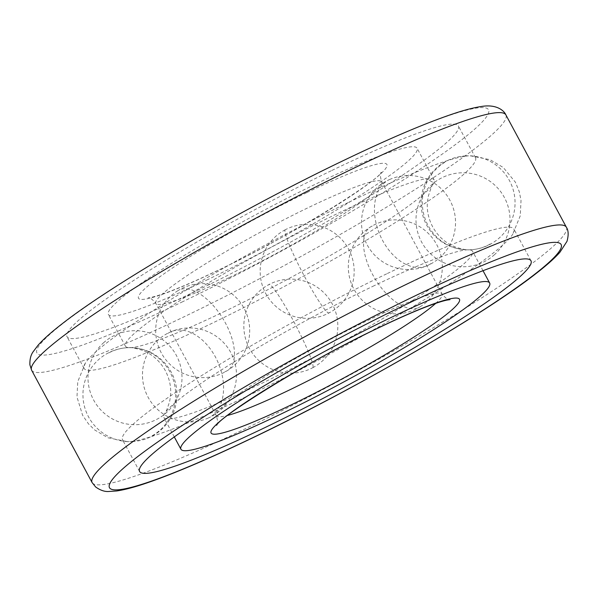 <?xml version="1.0" encoding="UTF-8"?>
<svg xmlns="http://www.w3.org/2000/svg" width="598" height="598" viewBox="0 0 598 598"><rect width="100%" height="100%" fill="white"/><g stroke="black" fill="none" stroke-linecap="round" stroke-linejoin="round"><path stroke-width="0.45" stroke-dasharray="2.99 2.24" d="M225.229 311.11A175.311 17.955 -28.3 0 1 129.445 347.67A175.311 17.955 -28.3 0 1 125.438 346.182A175.311 17.955 -28.3 0 1 334.364 215.033A175.311 17.955 -28.3 0 1 434.155 179.961A175.311 17.955 -28.3 0 1 433.191 184.117A175.311 17.955 -28.3 0 1 225.229 311.11M208.149 279.386A175.311 17.955 -28.3 0 1 108.358 314.458A175.311 17.955 -28.3 0 1 317.284 183.309A175.311 17.955 -28.3 0 1 417.075 148.229A175.311 17.955 -28.3 0 1 208.149 279.386M372.778 286.367A175.311 17.955 -28.3 0 1 468.563 249.807A175.311 17.955 -28.3 0 1 472.562 251.295A175.311 17.955 -28.3 0 1 263.636 382.443A175.311 17.955 -28.3 0 1 163.852 417.516A175.311 17.955 -28.3 0 1 164.816 413.353A175.311 17.955 -28.3 0 1 372.778 286.367M387.384 273.503A222.247 22.761 -28.3 0 1 513.891 229.041A222.247 22.761 -28.3 0 1 512.673 234.319A222.247 22.761 -28.3 0 1 249.03 395.308A222.247 22.761 -28.3 0 1 127.598 441.653A222.247 22.761 -28.3 0 1 122.523 439.769A222.247 22.761 -28.3 0 1 387.384 273.503M348.978 202.169A222.247 22.761 -28.3 0 1 470.402 155.816A222.247 22.761 -28.3 0 1 475.485 157.708A222.247 22.761 -28.3 0 1 210.623 323.974A222.247 22.761 -28.3 0 1 84.116 368.435A222.247 22.761 -28.3 0 1 85.335 363.158A222.247 22.761 -28.3 0 1 348.978 202.169M331.89 170.445A222.247 22.761 -28.3 0 1 458.397 125.976A222.247 22.761 -28.3 0 1 193.535 292.243A222.247 22.761 -28.3 0 1 67.028 336.711A222.247 22.761 -28.3 0 1 331.89 170.445M228.847 277.719A128.249 13.134 -28.3 0 1 155.846 303.373A128.249 13.134 -28.3 0 1 308.68 207.439A128.249 13.134 -28.3 0 1 381.681 181.777A128.249 13.134 -28.3 0 1 228.847 277.719M306.625 192.691A141.068 14.449 151.7 0 0 146.323 287.384A141.068 14.449 151.7 0 0 218.808 269.997A141.068 14.449 151.7 0 0 379.102 175.304A141.068 14.449 151.7 0 0 306.625 192.691M435.718 303.365A128.249 13.134 151.7 0 0 442.161 294.096A128.249 13.134 151.7 0 0 369.16 319.758A128.249 13.134 151.7 0 0 216.327 415.7A128.249 13.134 151.7 0 0 227.606 415.416M182.876 301.624A256.49 26.275 -28.3 0 1 51.099 333.236A256.49 26.275 -28.3 0 1 342.549 161.064A256.49 26.275 -28.3 0 1 474.334 129.452A256.49 26.275 -28.3 0 1 182.876 301.624M31.634 370.252A269.317 27.583 151.7 0 0 184.932 316.372A269.317 27.583 151.7 0 0 505.886 114.898M566.366 227.218A269.317 27.583 -28.3 0 1 245.412 428.699A269.317 27.583 -28.3 0 1 92.114 482.579M224.855 371.769A47.003 23.501 58.3 0 0 227.389 370.596A47.003 23.501 58.3 0 0 225.461 323.07A47.003 23.501 58.3 0 0 180.521 289.439M329.334 312.5A47.003 4.747 62.3 0 1 329.02 312.948A47.003 4.747 62.3 0 1 305.234 277.816A47.003 4.747 62.3 0 1 284.999 230.17M430.695 263.703A47.003 31.178 66.9 0 1 426.942 265.781A47.003 31.178 66.9 0 1 382.63 240.553A47.003 31.178 66.9 0 1 386.36 181.366M490.218 244.006A47.003 45.702 87.1 0 1 470.432 249.777A47.003 45.702 87.1 0 1 428.078 225.513A47.003 45.702 87.1 0 1 445.884 161.669M417.479 308.037A47.003 23.501 -121.7 0 1 372.539 274.407A47.003 23.501 -121.7 0 1 370.611 226.881A47.003 23.501 -121.7 0 1 373.152 225.7M313.001 367.307A47.003 4.747 -117.7 0 0 292.766 319.661A47.003 4.747 -117.7 0 0 268.988 284.521A47.003 4.747 -117.7 0 0 268.674 284.969M211.64 416.111A47.003 31.178 -113.1 0 0 215.377 356.924A47.003 31.178 -113.1 0 0 171.065 331.696A47.003 31.178 -113.1 0 0 167.313 333.774M152.116 435.807A47.003 45.702 -92.9 0 0 169.922 371.963A47.003 45.702 -92.9 0 0 127.576 347.7A47.003 45.702 -92.9 0 0 107.79 353.47M129.445 347.67C130.282 347.176 134.565 348.051 142.294 350.286L147.235 352.543C154.807 356.58 160.847 362.627 165.362 370.693C169.615 378.908 171.334 387.28 170.535 395.816L169.705 401.191C167.313 408.875 165.683 412.926 164.816 413.353M433.191 184.117C432.317 184.55 430.687 188.602 428.303 196.286L427.465 201.653C426.666 210.197 428.392 218.569 432.638 226.784C437.153 234.85 443.2 240.897 450.765 244.933L455.713 247.191C463.435 249.426 467.718 250.3 468.563 249.807M216.648 425.283C218.023 424.236 217.919 421.044 216.327 415.7L155.846 303.373C152.258 299.105 149.649 297.251 148.02 297.834L150.875 297.415C155.002 296.593 161.4 294.552 170.079 291.301C183.451 286.225 199.859 279.012 219.287 269.676C288.58 237.526 379.737 179.751 381.36 172.194C379.977 173.263 380.081 176.462 381.681 181.777L442.161 294.096C445.742 298.372 448.351 300.218 449.98 299.643M125.438 346.182L108.358 314.458M174.302 436.921L163.852 417.516M483.012 270.7L472.562 251.295M434.155 179.961L417.075 148.229M530.972 260.765L513.891 229.041M470.402 155.816L490.046 159.688L503.284 167.5L515.416 182.233L519.326 191.801L521.022 200.472L520.253 215.826L512.673 234.319M475.485 157.708L458.397 125.976M84.116 368.435L67.028 336.711M85.335 363.158L77.747 381.688L76.985 397.042L82.606 415.274L88.437 423.81L94.746 429.999L107.991 437.803L127.598 441.653M139.603 471.501L122.523 439.769M103.94 342.422A47.003 47.003 0 0 0 99.717 408.763A47.003 47.003 0 0 0 176.38 355.421A47.003 47.003 0 0 0 103.94 342.422M177.987 290.621A47.003 47.003 0 0 0 162.701 355.309A47.003 47.003 0 0 0 227.389 370.596A47.003 47.003 0 0 0 244.074 308.321A47.003 47.003 0 0 0 177.987 290.621M285.321 229.722A47.003 47.003 0 0 0 265.781 293.618A47.003 47.003 0 0 0 329.02 312.948A47.003 47.003 0 0 0 348.784 249.486A47.003 47.003 0 0 0 285.321 229.722M390.113 179.288A47.003 47.003 0 0 0 367.142 244.814A47.003 47.003 0 0 0 426.942 265.781A47.003 47.003 0 0 0 451.774 204.12A47.003 47.003 0 0 0 390.113 179.288M465.67 155.899A47.003 47.003 0 0 0 426.666 225.117A47.003 47.003 0 0 0 514.99 200.457A47.003 47.003 0 0 0 465.67 155.899M494.06 255.054A47.003 47.003 0 0 0 498.284 188.714A47.003 47.003 0 0 0 421.62 242.055A47.003 47.003 0 0 0 494.06 255.054M420.02 306.856A47.003 47.003 0 0 0 435.299 242.168A47.003 47.003 0 0 0 370.611 226.881A47.003 47.003 0 0 0 353.934 289.155A47.003 47.003 0 0 0 420.02 306.856M312.687 367.755A47.003 47.003 0 0 0 332.219 303.859A47.003 47.003 0 0 0 268.988 284.521A47.003 47.003 0 0 0 249.224 347.991A47.003 47.003 0 0 0 312.687 367.755M207.887 418.189A47.003 47.003 0 0 0 230.858 352.663A47.003 47.003 0 0 0 171.065 331.696A47.003 47.003 0 0 0 146.233 393.357A47.003 47.003 0 0 0 207.887 418.189M132.33 441.578A47.003 47.003 0 0 0 171.334 372.352A47.003 47.003 0 0 0 83.01 397.02A47.003 47.003 0 0 0 132.33 441.578"/><path stroke-width="0.9" d="M280.724 414.167A175.311 17.955 -28.3 0 1 180.932 449.248A175.311 17.955 -28.3 0 1 389.859 318.091A175.311 17.955 -28.3 0 1 489.65 283.018A175.311 17.955 -28.3 0 1 280.724 414.167M404.465 305.234A222.247 22.761 -28.3 0 1 530.972 260.765A222.247 22.761 -28.3 0 1 266.11 427.032A222.247 22.761 -28.3 0 1 139.603 471.501A222.247 22.761 -28.3 0 1 404.465 305.234M227.606 415.416A128.249 13.134 151.7 0 0 289.327 390.038A128.249 13.134 151.7 0 0 435.718 303.365M291.383 404.786A141.068 14.449 -28.3 0 1 218.898 422.173A141.068 14.449 -28.3 0 1 379.199 327.48A141.068 14.449 -28.3 0 1 451.677 310.093A141.068 14.449 -28.3 0 1 291.383 404.786M352.588 168.778A269.317 27.583 151.7 0 0 31.634 370.252L29.9 364.855C29.713 359.204 30.834 354.778 33.286 351.572L38.085 345.21C43.437 339.193 51.264 332.211 61.549 324.258C112.835 283.818 239.992 210.062 343.035 160.742C387.683 139.274 423.87 123.816 451.61 114.353C463.585 110.271 473.481 107.662 481.3 106.511C496.19 103.895 504.077 110.481 505.886 114.898A269.317 27.583 151.7 0 0 352.588 168.778M415.124 295.846A256.49 26.275 151.7 0 0 123.674 468.025A256.49 26.275 151.7 0 0 255.451 436.413A256.49 26.275 151.7 0 0 546.908 264.241A256.49 26.275 151.7 0 0 415.124 295.846M566.366 227.218C568.504 230.357 568.713 235.059 567.001 241.315L559.93 252.251C554.735 258.089 547.222 264.839 537.385 272.486C486.63 312.799 358.643 387.108 254.972 436.734C210.66 458.038 174.668 473.429 146.981 482.922C134.677 487.138 124.541 489.822 116.573 490.98L108.619 491.489C104.598 491.765 100.285 490.27 95.673 487.004L92.114 482.579A269.317 27.583 -28.3 0 1 413.069 281.105A269.317 27.583 -28.3 0 1 566.366 227.218L505.886 114.898M216.648 425.283C218.263 417.733 309.42 359.951 378.713 327.801C398.343 318.368 414.87 311.11 428.303 306.034C436.682 302.902 442.916 300.921 446.99 300.091L449.973 299.643M180.932 449.248L174.302 436.921M489.65 283.018L483.012 270.7M92.114 482.579L31.634 370.252"/></g></svg>
